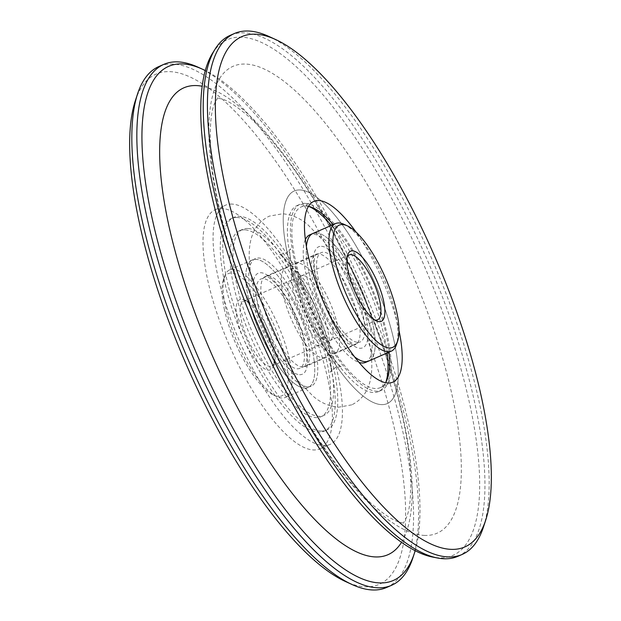 <?xml version="1.0" encoding="UTF-8"?>
<svg xmlns="http://www.w3.org/2000/svg" width="621" height="621" viewBox="0 0 621 621"><rect width="100%" height="100%" fill="white"/><g stroke="black" fill="none" stroke-linecap="round" stroke-linejoin="round"><path stroke-width="0.47" stroke-dasharray="3.1 2.33" d="M415.177 550.687A280.545 89.393 66.4 0 0 362.85 287.616A280.545 89.393 66.4 0 0 205.272 70.553M198.363 67.332A284.271 90.581 -113.6 0 1 360.7 288.555A284.271 90.581 -113.6 0 1 412.856 557.945M212.506 53.305A281.437 89.68 -113.6 0 1 241.864 37.19A281.437 89.68 -113.6 0 1 439.156 302.714A281.437 89.68 -113.6 0 1 438.589 557.813A281.437 89.68 -113.6 0 1 432.752 557.084M457.956 556.284A284.271 90.581 66.4 0 0 435.833 280.257A284.271 90.581 66.4 0 0 244.736 32.89A284.271 90.581 66.4 0 0 230.212 35.35M135.285 100.874A278.472 88.733 -113.6 0 1 170.348 71.663A278.472 88.733 -113.6 0 1 365.552 334.377A278.472 88.733 -113.6 0 1 365.001 586.791A278.472 88.733 -113.6 0 1 345.4 581.473M386.58 587.489A284.271 90.581 66.4 0 0 364.457 311.463A284.271 90.581 66.4 0 0 173.36 64.095A284.271 90.581 66.4 0 0 158.836 66.556M268.947 36.476A284.271 90.581 -113.6 0 1 431.285 257.692A284.271 90.581 -113.6 0 1 483.433 527.089M232.13 204.084A130.534 41.591 66.4 0 0 225.462 205.217A130.534 41.591 66.4 0 0 235.623 331.963A130.534 41.591 66.4 0 0 323.37 445.552A130.534 41.591 66.4 0 0 330.038 444.419A130.534 41.591 66.4 0 0 319.877 317.673A130.534 41.591 66.4 0 0 232.13 204.084M222.054 208.493A130.534 41.591 66.4 0 0 215.386 209.619A130.534 41.591 66.4 0 0 225.547 336.372A130.534 41.591 66.4 0 0 313.295 449.953A130.534 41.591 66.4 0 0 319.962 448.828A130.534 41.591 66.4 0 0 309.801 322.082A130.534 41.591 66.4 0 0 222.054 208.493M300.176 189.964A116.026 36.973 66.4 0 0 294.253 190.973A116.026 36.973 66.4 0 0 303.281 303.638A116.026 36.973 66.4 0 0 381.286 404.605A116.026 36.973 66.4 0 0 387.209 403.596A116.026 36.973 66.4 0 0 378.181 290.931A116.026 36.973 66.4 0 0 300.176 189.964A116.026 36.973 66.4 0 0 294.253 190.973A116.026 36.973 66.4 0 0 303.281 303.638A116.026 36.973 66.4 0 0 381.286 404.605A116.026 36.973 66.4 0 0 387.209 403.596A116.026 36.973 66.4 0 0 378.181 290.931A116.026 36.973 66.4 0 0 300.176 189.964M237.199 217.497A116.026 36.973 66.4 0 0 231.268 218.507A116.026 36.973 66.4 0 0 240.304 331.172A116.026 36.973 66.4 0 0 318.301 432.138A116.026 36.973 66.4 0 0 324.224 431.129A116.026 36.973 66.4 0 0 315.196 318.464A116.026 36.973 66.4 0 0 237.199 217.497M308.482 206.351A98.623 31.423 66.4 0 0 306.262 206.063A98.623 31.423 66.4 0 0 301.224 206.917A98.623 31.423 66.4 0 0 308.901 302.683A98.623 31.423 66.4 0 0 375.2 388.505A98.623 31.423 66.4 0 0 380.238 387.651A98.623 31.423 66.4 0 0 385.579 382.707M398.993 330.434A98.623 31.423 66.4 0 0 355.957 231.998M389.018 352.154A98.623 31.423 66.4 0 0 333.244 224.577M247.81 228.489A101.526 32.346 66.4 0 0 242.625 229.374A101.526 32.346 66.4 0 0 250.527 327.95A101.526 32.346 66.4 0 0 318.775 416.295A101.526 32.346 66.4 0 0 323.96 415.418A101.526 32.346 66.4 0 0 316.058 316.834A101.526 32.346 66.4 0 0 247.81 228.489M244.783 229.817A101.526 32.346 66.4 0 0 239.597 230.694A101.526 32.346 66.4 0 0 247.5 329.277A101.526 32.346 66.4 0 0 315.755 417.623A101.526 32.346 66.4 0 0 320.941 416.738A101.526 32.346 66.4 0 0 313.038 318.162A101.526 32.346 66.4 0 0 244.783 229.817M304.6 388.109A69.614 22.185 66.4 0 0 308.156 387.504A69.614 22.185 66.4 0 0 302.738 319.908A69.614 22.185 66.4 0 0 255.937 259.33A69.614 22.185 66.4 0 0 252.382 259.927A69.614 22.185 66.4 0 0 257.8 327.531A69.614 22.185 66.4 0 0 304.6 388.109M307.62 386.782A69.614 22.185 66.4 0 0 311.175 386.184A69.614 22.185 66.4 0 0 305.757 318.581A69.614 22.185 66.4 0 0 258.957 258.002A69.614 22.185 66.4 0 0 255.402 258.608A69.614 22.185 66.4 0 0 260.82 326.204A69.614 22.185 66.4 0 0 307.62 386.782M365.598 362.392A69.614 22.185 66.4 0 0 360.18 294.796A69.614 22.185 66.4 0 0 313.38 234.218A69.614 22.185 66.4 0 0 309.825 234.816M316.399 232.891A69.614 22.185 66.4 0 1 363.2 293.469A69.614 22.185 66.4 0 1 368.618 361.073A69.614 22.185 66.4 0 0 363.2 293.469A69.614 22.185 66.4 0 0 316.399 232.891A69.614 22.185 66.4 0 0 312.844 233.496M305.245 203.377A101.526 32.346 66.4 0 0 300.059 204.262A101.526 32.346 66.4 0 0 307.962 302.838A101.526 32.346 66.4 0 0 376.217 391.183A101.526 32.346 66.4 0 0 381.403 390.306A101.526 32.346 66.4 0 0 373.5 291.723A101.526 32.346 66.4 0 0 305.245 203.377M308.971 206.459A101.526 32.346 66.4 0 0 302.225 204.705A101.526 32.346 66.4 0 0 297.04 205.582A101.526 32.346 66.4 0 0 304.942 304.166A101.526 32.346 66.4 0 0 373.19 392.511A101.526 32.346 66.4 0 0 378.375 391.626A101.526 32.346 66.4 0 0 385.835 382.272M320.824 431.036A116.026 36.973 66.4 0 0 326.747 430.027A116.026 36.973 66.4 0 0 317.719 317.362A116.026 36.973 66.4 0 0 239.714 216.395A116.026 36.973 66.4 0 0 233.791 217.404A116.026 36.973 66.4 0 0 242.819 330.069A116.026 36.973 66.4 0 0 320.824 431.036M387.17 352.961A101.526 32.346 66.4 0 0 331.397 225.384M305.361 239.613A69.614 22.185 66.4 0 0 317.385 307.488A69.614 22.185 66.4 0 0 359.047 362.416M306.409 246.599A69.614 22.185 66.4 0 0 354.63 356.896A69.614 22.185 66.4 0 1 306.409 246.599M237.525 320.552A38.292 12.203 66.4 0 0 256.062 360.63A38.292 12.203 66.4 0 0 273.279 366.126A38.292 12.203 66.4 0 0 272.627 348.909A38.292 12.203 66.4 0 0 244.387 300.044A38.292 12.203 66.4 0 0 237.525 320.552M273.814 346.735A35.389 11.279 -113.6 0 1 274.42 362.648A35.389 11.279 -113.6 0 1 271.773 366.056A35.389 11.279 -113.6 0 1 255.503 353.411A35.389 11.279 -113.6 0 1 241.375 320.521A35.389 11.279 -113.6 0 1 243.416 301.201A35.389 11.279 -113.6 0 1 247.717 301.573A35.389 11.279 -113.6 0 1 273.814 346.735M224.499 310.026A66.719 21.261 -113.6 0 1 223.358 280.024A66.719 21.261 -113.6 0 1 253.36 289.596A66.719 21.261 -113.6 0 1 285.652 359.435A66.719 21.261 -113.6 0 1 273.698 395.166A66.719 21.261 -113.6 0 1 224.499 310.026M289.502 359.404A69.614 22.185 66.4 0 0 261.713 294.719A69.614 22.185 66.4 0 0 229.708 269.84A69.614 22.185 66.4 0 0 224.499 276.539A69.614 22.185 66.4 0 0 225.687 307.853A69.614 22.185 66.4 0 0 277.028 396.695A69.614 22.185 66.4 0 0 285.481 397.417A69.614 22.185 66.4 0 0 289.502 359.404M321.678 325.808A35.389 11.279 -113.6 0 1 319.636 345.129A35.389 11.279 -113.6 0 1 303.366 332.483A35.389 11.279 -113.6 0 1 289.239 299.601A35.389 11.279 -113.6 0 1 291.288 280.281A35.389 11.279 -113.6 0 1 307.55 292.926A35.389 11.279 -113.6 0 1 321.678 325.808M248.361 297.94A69.614 22.185 -113.6 0 1 252.382 259.927A69.614 22.185 -113.6 0 1 284.387 284.806A69.614 22.185 -113.6 0 1 312.177 349.499A69.614 22.185 -113.6 0 1 308.156 387.504A69.614 22.185 -113.6 0 1 276.151 362.625A69.614 22.185 -113.6 0 1 248.361 297.94M283.129 294.657A48.733 15.525 -113.6 0 1 285.939 268.055A48.733 15.525 -113.6 0 1 308.342 285.466A48.733 15.525 -113.6 0 1 327.795 330.745A48.733 15.525 -113.6 0 1 324.985 357.354A48.733 15.525 -113.6 0 1 302.582 339.943A48.733 15.525 -113.6 0 1 283.129 294.657M257.932 305.672A48.733 15.525 -113.6 0 1 260.75 279.062A48.733 15.525 -113.6 0 1 283.153 296.481A48.733 15.525 -113.6 0 1 302.606 341.76A48.733 15.525 -113.6 0 1 299.788 368.369A48.733 15.525 -113.6 0 1 277.385 350.95A48.733 15.525 -113.6 0 1 257.932 305.672M347.248 256.83A35.389 11.279 66.4 0 0 346.58 258.352A35.389 11.279 66.4 0 0 353.07 291.886A35.389 11.279 66.4 0 0 373.283 319.427A35.389 11.279 66.4 0 0 374.851 319.97M343.972 224.305A69.614 22.185 -113.6 0 1 383.731 278.487A69.614 22.185 -113.6 0 1 396.501 344.461M303.172 275.569A35.389 11.279 66.4 0 0 301.364 275.871A35.389 11.279 66.4 0 0 304.119 310.236A35.389 11.279 66.4 0 0 327.904 341.03A35.389 11.279 66.4 0 0 329.712 340.719A35.389 11.279 66.4 0 0 326.957 306.363A35.389 11.279 66.4 0 0 303.172 275.569M332.569 353.372A48.733 15.525 66.4 0 0 335.061 352.945A48.733 15.525 66.4 0 0 331.265 305.633A48.733 15.525 66.4 0 0 298.507 263.226A48.733 15.525 66.4 0 0 296.015 263.646A48.733 15.525 66.4 0 0 299.811 310.966A48.733 15.525 66.4 0 0 332.569 353.372M357.766 342.357A48.733 15.525 66.4 0 0 360.25 341.938A48.733 15.525 66.4 0 0 356.462 294.618A48.733 15.525 66.4 0 0 323.696 252.211A48.733 15.525 66.4 0 0 321.212 252.631A48.733 15.525 66.4 0 0 325 299.951A48.733 15.525 66.4 0 0 357.766 342.357M424.143 535.403A254.789 81.188 66.4 0 0 424.655 304.461A254.789 81.188 66.4 0 0 246.048 64.087A254.789 81.188 66.4 0 0 245.536 295.029A254.789 81.188 66.4 0 0 424.143 535.403M401.539 542.304A254.789 81.188 66.4 0 0 360.289 288.734A254.789 81.188 66.4 0 0 202.167 86.257M268.07 275.903A49.315 15.711 -113.6 0 1 301.224 318.814A49.315 15.711 -113.6 0 1 305.058 366.7A49.315 15.711 -113.6 0 1 302.543 367.127A49.315 15.711 -113.6 0 1 269.39 324.216A49.315 15.711 -113.6 0 1 265.555 276.329A49.315 15.711 -113.6 0 1 268.07 275.903M299.532 374.696A55.114 17.559 66.4 0 0 299.64 324.736A55.114 17.559 66.4 0 0 261.006 272.743A55.114 17.559 66.4 0 0 260.898 322.695A55.114 17.559 66.4 0 0 299.532 374.696M352.93 345.097A49.315 15.711 66.4 0 0 355.445 344.671A49.315 15.711 66.4 0 0 351.61 296.784A49.315 15.711 66.4 0 0 318.457 253.873A49.315 15.711 66.4 0 0 315.942 254.3A49.315 15.711 66.4 0 0 319.776 302.186A49.315 15.711 66.4 0 0 352.93 345.097M321.468 246.304A55.114 17.559 -113.6 0 1 360.102 298.305A55.114 17.559 -113.6 0 1 359.994 348.257A55.114 17.559 -113.6 0 1 321.36 296.264A55.114 17.559 -113.6 0 1 321.468 246.304M403.456 523.123L398.465 521.857C392.953 520.103 385.23 515.158 375.294 507.008C362.633 496.303 348.909 481.135 334.129 461.488C306.898 424.787 282.097 380.813 259.71 329.572C233.17 268.614 215.2 204.387 211.148 158.262C209.238 130.006 210.542 111.4 215.068 102.449L217.924 97.66L217.133 98.009L222.535 99.143C228.047 100.897 235.77 105.842 245.706 113.992C258.367 124.697 272.091 139.865 286.871 159.512C314.102 196.213 338.903 240.187 361.29 291.428C387.83 352.386 405.8 416.613 409.852 462.738C411.762 490.994 410.458 509.6 405.932 518.551L403.456 523.123M215.386 209.619L225.462 205.217M231.268 218.507L233.791 217.404M301.224 206.917L313.822 201.414M380.238 387.651L392.837 382.14M324.224 431.129L326.747 430.027M319.962 448.828L330.038 444.419M305.058 366.7L306.743 360.63C307.449 354.141 305.548 343.778 301.038 329.549C294.036 309.926 285.505 294.486 275.421 283.238C266.626 274.637 265.47 276.617 265.741 276.329L315.957 254.292C316.508 253.927 313.807 254.199 314.304 266.199C315.173 276.974 318.674 289.549 324.799 303.933C332.437 321.88 343.739 337.428 349.879 341.806C353.714 344.313 355.507 345.268 355.259 344.671L305.058 366.7M239.597 230.694L242.625 229.374M285.481 397.417L311.175 386.184M297.04 205.582L300.059 204.262M378.375 391.626L381.403 390.306M229.708 269.84L255.402 258.608M320.941 416.738L323.96 415.418M335.48 367.64C332.01 369.86 330.341 371.335 330.473 372.064C331.179 374.479 333.128 354.42 323.44 327.283C318.224 311.835 311.61 297.312 303.615 283.712C293.259 265.128 279.644 253.29 278.868 254.028L280.537 254.315L285.52 253.36C288.99 251.14 290.659 249.665 290.527 248.936C289.425 248.221 289.673 255.107 291.249 269.599C293.593 282.625 298.088 296.885 304.725 312.371C311.726 328.284 319.341 341.682 327.57 352.557C337.18 363.541 342.031 368.346 342.132 366.972L340.463 366.685L335.48 367.64M351.75 404.853L338.329 407.244C328.688 406.219 320.257 402.517 313.046 396.136L298.227 380.937C286.941 366.84 276.873 349.809 268.039 329.821C259.112 309.429 253.259 290.131 250.496 271.913C247.406 250.527 248.346 226.502 269.25 216.147L282.671 213.756C292.312 214.781 300.743 218.483 307.954 224.864L322.773 240.063C334.059 254.16 344.127 271.191 352.961 291.179C361.888 311.571 367.741 330.869 370.504 349.087C373.594 370.473 372.654 394.498 351.75 404.853M274.42 362.648L273.279 366.126M223.358 280.024L224.499 276.539M319.636 345.129L271.773 366.056M285.939 268.055L260.75 279.062M324.985 357.354L299.788 368.369M291.288 280.281L243.416 301.201M273.698 395.166L277.028 396.695M247.717 301.573L244.387 300.044M373.283 319.427L376.613 320.956M346.58 258.352L347.721 254.874M301.364 275.871L349.227 254.944M335.061 352.945L360.25 341.938M296.015 263.646L321.212 252.631M329.712 340.719L377.584 319.799"/><path stroke-width="0.93" d="M205.272 70.553A280.545 89.393 66.4 0 0 202.64 69.288A280.545 89.393 66.4 0 0 182.892 63.94A280.545 89.393 66.4 0 0 182.333 318.231A280.545 89.393 66.4 0 0 378.996 582.902A280.545 89.393 66.4 0 0 414.316 553.474A280.545 89.393 66.4 0 0 415.177 550.687M414.316 553.474L412.856 557.945A284.271 90.581 -113.6 0 1 391.579 585.3A284.271 90.581 -113.6 0 1 377.063 587.769A284.271 90.581 -113.6 0 1 185.958 340.393A284.271 90.581 -113.6 0 1 163.835 64.367A284.271 90.581 -113.6 0 1 178.359 61.906A284.271 90.581 -113.6 0 1 198.363 67.332L202.64 69.288M234.42 33.511L230.212 35.35A284.271 90.581 66.4 0 0 215.083 49.16A284.271 90.581 66.4 0 0 261.092 332.103A284.271 90.581 66.4 0 0 437.541 558.007A284.271 90.581 66.4 0 0 443.441 558.745A284.271 90.581 66.4 0 0 457.956 556.284L462.164 554.444A284.271 90.581 -113.6 0 1 447.64 556.905A284.271 90.581 -113.6 0 1 256.543 309.537A284.271 90.581 -113.6 0 1 234.42 33.511A284.271 90.581 -113.6 0 1 248.936 31.05A284.271 90.581 -113.6 0 1 268.947 36.476L275.6 39.527A278.472 88.733 66.4 0 0 255.999 34.209A278.472 88.733 66.4 0 0 255.448 286.623A278.472 88.733 66.4 0 0 450.652 549.337A278.472 88.733 66.4 0 0 485.715 520.126A278.472 88.733 66.4 0 0 434.63 256.232A278.472 88.733 66.4 0 0 275.6 39.527M163.835 64.367L158.836 66.556A284.271 90.581 66.4 0 0 137.567 93.911A284.271 90.581 66.4 0 0 189.715 363.308A284.271 90.581 66.4 0 0 352.053 584.524A284.271 90.581 66.4 0 0 372.064 589.95A284.271 90.581 66.4 0 0 386.58 587.489L391.579 585.3M485.715 520.126L483.433 527.089A284.271 90.581 -113.6 0 1 462.164 554.444M355.957 231.998A98.623 31.423 66.4 0 0 318.86 200.56A98.623 31.423 66.4 0 0 313.822 201.414A98.623 31.423 66.4 0 0 321.499 297.172A98.623 31.423 66.4 0 0 387.799 382.994A98.623 31.423 66.4 0 0 392.837 382.14A98.623 31.423 66.4 0 0 398.993 330.434M437.541 558.007L432.752 557.084A281.437 89.68 -113.6 0 1 258.057 333.43A281.437 89.68 -113.6 0 1 212.506 53.305L215.083 49.16M385.579 382.707A98.623 31.423 66.4 0 0 389.018 352.154M333.244 224.577A98.623 31.423 66.4 0 0 308.482 206.351M352.053 584.524L345.4 581.473A278.472 88.733 -113.6 0 1 186.37 364.768A278.472 88.733 -113.6 0 1 135.285 100.874L137.567 93.911M359.047 362.416A69.614 22.185 66.4 0 0 362.043 362.998A69.614 22.185 66.4 0 0 365.598 362.392L391.292 351.16A69.614 22.185 -113.6 0 1 387.737 351.765A69.614 22.185 -113.6 0 1 340.937 291.179A69.614 22.185 -113.6 0 1 335.519 223.583A69.614 22.185 -113.6 0 1 339.074 222.978A69.614 22.185 -113.6 0 1 343.972 224.305L347.302 225.834A66.719 21.261 66.4 0 0 342.606 224.561A66.719 21.261 66.4 0 0 342.474 285.031A66.719 21.261 66.4 0 0 389.243 347.977A66.719 21.261 66.4 0 0 397.642 340.976A66.719 21.261 66.4 0 0 385.4 277.75A66.719 21.261 66.4 0 0 347.302 225.834M365.063 361.67A69.614 22.185 66.4 0 0 368.618 361.073A69.614 22.185 66.4 0 1 365.063 361.67A69.614 22.185 66.4 0 1 354.63 356.896A69.614 22.185 66.4 0 0 365.063 361.67M385.835 382.272A101.526 32.346 66.4 0 0 387.17 352.961M331.397 225.384A101.526 32.346 66.4 0 0 308.971 206.459M316.399 232.891A69.614 22.185 66.4 0 0 312.844 233.496L309.825 234.816A69.614 22.185 66.4 0 0 305.361 239.613M312.844 233.496A69.614 22.185 66.4 0 0 306.409 246.599A69.614 22.185 66.4 0 1 312.844 233.496L335.519 223.583M379.307 321.686A38.292 12.203 -113.6 0 1 376.613 320.956A38.292 12.203 -113.6 0 1 354.746 291.156A38.292 12.203 -113.6 0 1 347.721 254.874A38.292 12.203 -113.6 0 1 352.542 250.853A38.292 12.203 -113.6 0 1 379.384 286.98A38.292 12.203 -113.6 0 1 379.307 321.686M374.851 319.97A35.389 11.279 66.4 0 0 375.775 320.102A35.389 11.279 66.4 0 0 377.584 319.799A35.389 11.279 66.4 0 0 374.828 285.435A35.389 11.279 66.4 0 0 351.036 254.641A35.389 11.279 66.4 0 0 349.227 254.944A35.389 11.279 66.4 0 0 347.248 256.83M397.642 340.976L396.501 344.461A69.614 22.185 -113.6 0 1 391.292 351.16M202.167 86.257A254.789 81.188 66.4 0 0 196.857 85.597A254.789 81.188 66.4 0 0 196.345 316.539A254.789 81.188 66.4 0 0 374.952 556.913A254.789 81.188 66.4 0 0 401.539 542.304"/></g></svg>
